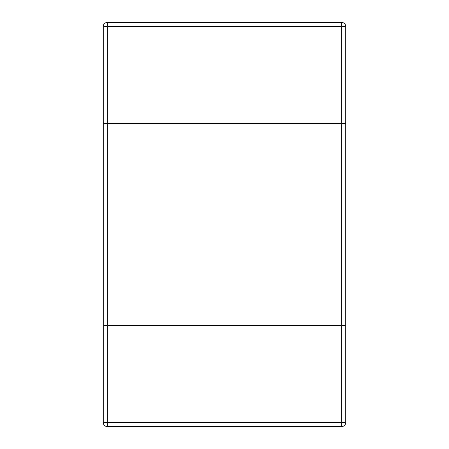 <?xml version="1.0" encoding="UTF-8"?>
<svg xmlns="http://www.w3.org/2000/svg" width="449" height="449" viewBox="0 0 449 449"><rect width="100%" height="100%" fill="white"/><g stroke="black" fill="none" stroke-linecap="round" stroke-linejoin="round"><path stroke-width="0.67" d="M341.689 426.55A4.041 4.041 0 0 0 345.73 422.509L345.73 325.525L103.27 325.525L345.73 325.525L345.73 123.475L341.689 123.475L345.73 123.475L345.73 26.491A4.041 4.041 0 0 0 341.689 22.45L341.689 123.475L107.311 123.475L341.689 123.475L341.689 426.55L107.311 426.55L107.311 123.475L103.27 123.475L107.311 123.475L107.311 22.45A4.041 4.041 0 0 0 103.27 26.491L103.27 422.509A4.041 4.041 0 0 0 107.311 426.55M107.311 22.45L341.689 22.45M345.73 422.509L103.27 422.509M103.27 26.491L345.73 26.491"/></g></svg>

